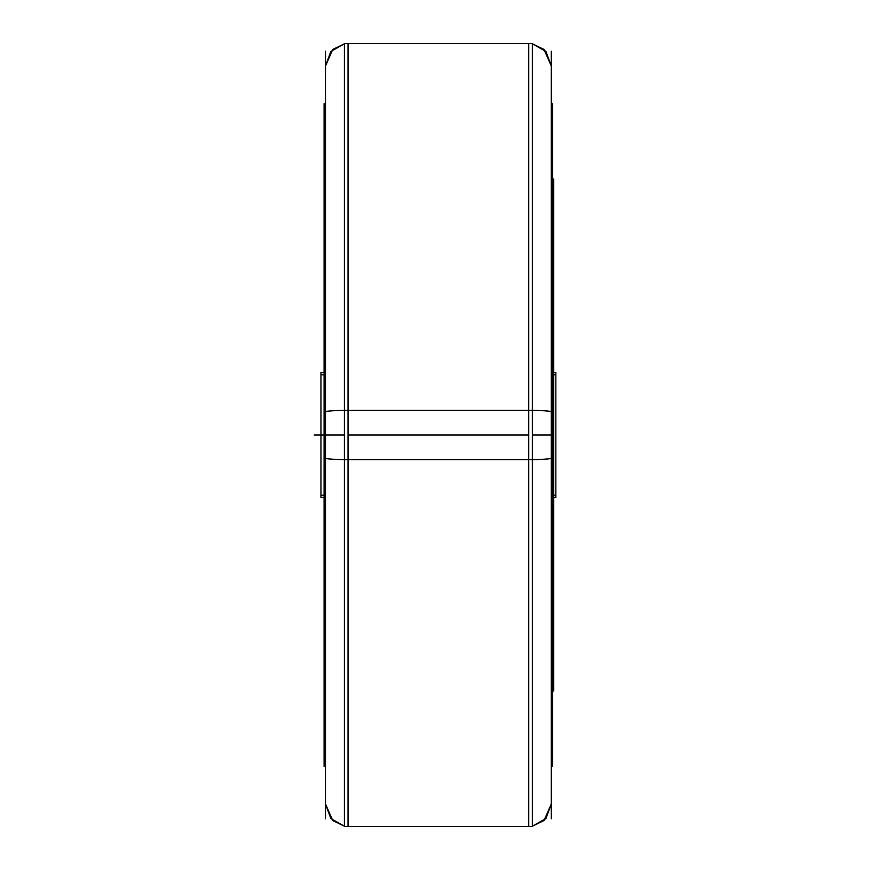 <?xml version="1.0" encoding="UTF-8"?>
<svg xmlns="http://www.w3.org/2000/svg" width="870" height="870" viewBox="0 0 870 870"><rect width="100%" height="100%" fill="white"/><g stroke="black" fill="none" stroke-linecap="round" stroke-linejoin="round"><path stroke-width="1.3" d="M325.456 411.836A22.587 1.414 0 0 1 344.433 410.433L532.353 410.422A22.587 1.414 0 0 1 551.319 411.836M325.456 458.164A22.587 1.414 0 0 0 344.433 459.567L532.353 459.577A22.587 1.414 0 0 0 551.319 458.164M325.456 818.757L325.456 51.243M325.456 455.804L324.097 455.804L324.097 103.726L325.456 103.726M325.456 414.196L324.097 414.196L324.097 766.274L325.456 766.274M551.319 414.196L552.678 414.196L552.678 766.274L551.319 766.274M551.319 455.804L552.678 455.804L552.678 103.726L551.319 103.726M551.319 818.757L551.319 51.243M344.433 459.577L344.433 43.5L532.353 43.5L532.353 459.577M532.353 410.422L532.353 826.5L344.433 826.5L344.433 410.422M552.678 451.073L553.733 451.073L553.733 179.024L552.678 179.024M552.678 418.927L553.733 418.927L553.733 690.976L552.678 690.976M320.943 495.226L324.097 495.226M553.733 495.226L555.843 495.226M324.097 372.36L320.943 372.36L320.943 497.64L324.097 497.64M553.733 497.64L555.843 497.64L555.843 372.36L553.733 372.36M320.943 374.774L324.097 374.774M553.733 374.774L555.843 374.774M344.433 435L325.456 435M551.319 435L532.353 435M528.732 435L348.043 435L348.043 826.5L528.732 826.5L528.732 43.5L348.043 43.5L348.043 435M314.157 435L324.097 435M344.433 826.206L330.839 818.55L325.456 803.913L332.764 820.54L344.433 826.206M344.433 43.794L330.839 51.45L325.456 66.087L332.764 49.459L344.433 43.794M532.353 826.206L545.936 818.55L551.319 803.913L544.011 820.54L532.353 826.206M532.353 43.794L545.936 51.45L551.319 66.087L544.011 49.459L532.353 43.794M349.392 826.457L348 826.5M527.383 826.457L528.775 826.5"/></g></svg>
